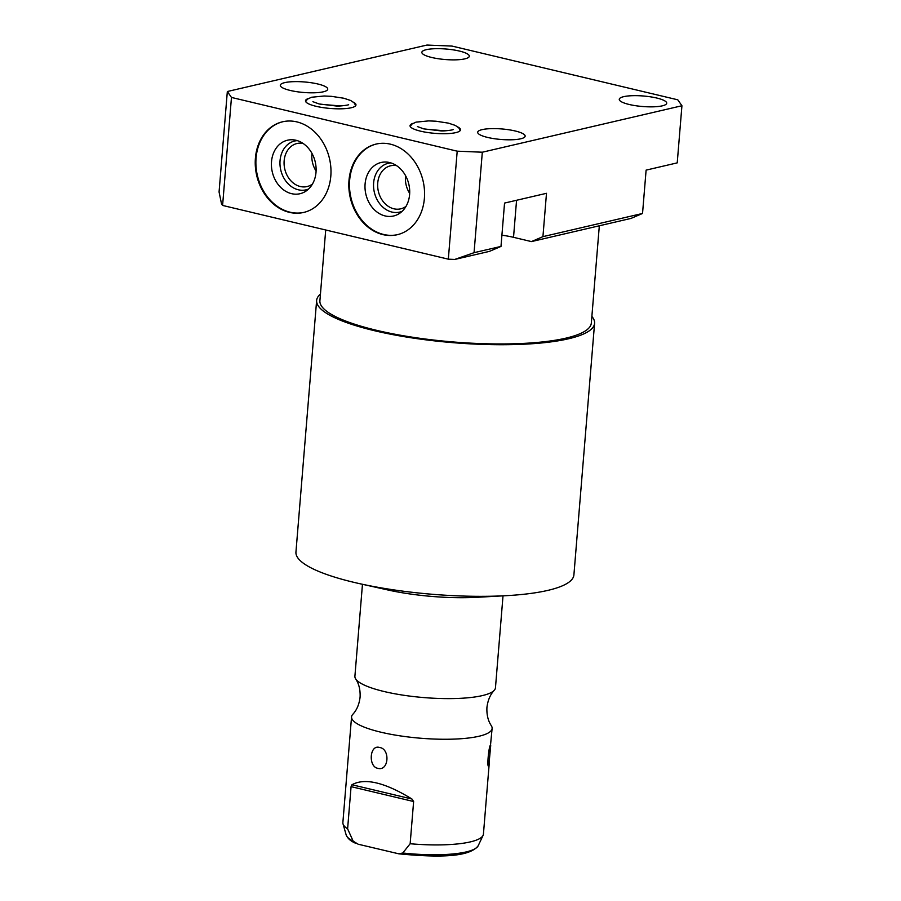 <?xml version="1.0" encoding="UTF-8"?>
<svg xmlns="http://www.w3.org/2000/svg" width="901" height="901" viewBox="0 0 901 901"><rect width="100%" height="100%" fill="white"/><g stroke="black" fill="none" stroke-linecap="round" stroke-linejoin="round"><path stroke-width="1.35" d="M501.913 235.195A36.108 7.996 -175.3 0 1 513.525 237.323L531.432 241.592L631.049 218.402L642.537 213.458L646.107 170.12L677.225 162.867L681.933 105.744L677.789 99.82L452.054 46.086L426.95 45.05L227.334 91.519L231.467 97.443L457.201 151.177L482.317 152.213L681.933 105.744M227.334 91.519L219.067 191.992L221.533 203.919L222.592 205.439L448.326 259.173L454.757 259.443L489.491 251.356L500.99 246.412L474.05 252.685L454.757 259.443M531.432 241.592L542.931 236.648L642.537 213.458M448.326 259.173L457.201 151.177M474.05 252.685L482.317 152.213M222.592 205.439L231.467 97.443M348.991 180.414A46.537 37.358 -103.1 0 0 397.24 234.722A46.537 37.358 -103.1 0 0 424.394 198.366A46.537 37.358 -103.1 0 0 376.145 144.07A46.537 37.358 -103.1 0 0 348.991 180.414M255.411 158.137A46.537 37.358 -103.1 0 0 303.66 212.445A46.537 37.358 -103.1 0 0 330.813 176.089A46.537 37.358 -103.1 0 0 282.554 121.793A46.537 37.358 -103.1 0 0 255.411 158.137M376.472 143.991A46.537 37.358 76.9 0 0 349.644 180.268A46.537 37.358 -103.1 0 0 397.566 234.643M365.096 183.939A27.469 22.052 76.9 0 1 387.52 162.169A27.469 22.052 76.9 0 1 409.606 194.537A27.469 22.052 -103.1 0 1 399.458 213.447A27.469 22.052 -103.1 0 1 375.694 210.98A27.469 22.052 -103.1 0 1 365.096 183.939M402.15 211.296A25.059 20.115 -103.1 0 1 373.633 182.869A25.059 20.115 76.9 0 1 390.888 162.912M396.541 165.638A22.108 17.75 76.9 0 0 390.629 165.773A22.108 17.75 76.9 0 0 377.733 183.038A22.108 17.75 -103.1 0 0 400.663 208.841A22.108 17.75 -103.1 0 0 406.024 206.352M409.673 193.343A22.108 17.75 -103.1 0 1 405.484 176.585A22.108 17.75 76.9 0 1 405.574 175.695M412.996 123.358A25.329 5.609 4.7 0 0 410.034 125.678A25.329 5.609 4.7 0 0 420.564 131.174A25.329 5.609 4.7 0 0 446.603 133.663A25.329 5.609 4.7 0 0 460.524 129.823A25.329 5.609 4.7 0 0 457.978 127.064M656.806 98.04A23.809 5.271 -175.3 0 1 666.706 103.21A23.809 5.271 -175.3 0 1 653.63 106.814A23.809 5.271 -175.3 0 1 629.157 104.471A23.809 5.271 -175.3 0 1 619.257 99.301A23.809 5.271 -175.3 0 1 632.333 95.697A23.809 5.271 -175.3 0 1 656.806 98.04M459.409 51.053A23.809 5.271 -175.3 0 1 469.308 56.222A23.809 5.271 -175.3 0 1 456.221 59.826A23.809 5.271 -175.3 0 1 431.748 57.484A23.809 5.271 -175.3 0 1 421.859 52.314A23.809 5.271 -175.3 0 1 434.935 48.71A23.809 5.271 -175.3 0 1 459.409 51.053M515.259 130.994A23.809 5.271 -175.3 0 1 525.148 136.164A23.809 5.271 -175.3 0 1 512.072 139.768A23.809 5.271 -175.3 0 1 487.599 137.425A23.809 5.271 -175.3 0 1 477.699 132.256A23.809 5.271 -175.3 0 1 490.786 128.652A23.809 5.271 -175.3 0 1 515.259 130.994M317.85 83.996A23.809 5.271 -175.3 0 1 327.75 89.165A23.809 5.271 -175.3 0 1 314.674 92.78A23.809 5.271 -175.3 0 1 290.201 90.438A23.809 5.271 -175.3 0 1 280.301 85.268A23.809 5.271 -175.3 0 1 293.377 81.664A23.809 5.271 -175.3 0 1 317.85 83.996M308.446 98.479A25.329 5.609 4.7 0 0 305.484 100.788A25.329 5.609 4.7 0 0 316.014 106.284A25.329 5.609 4.7 0 0 342.053 108.784A25.329 5.609 4.7 0 0 355.974 104.944A25.329 5.609 4.7 0 0 353.429 102.173M500.99 246.412L504.549 203.074L546.49 193.31L542.931 236.648M316.093 171.066A22.108 17.75 -103.1 0 1 311.892 154.308A22.108 17.75 76.9 0 1 311.983 153.418M312.433 184.074A22.108 17.75 -103.1 0 1 307.072 186.563A22.108 17.75 -103.1 0 1 284.153 160.761A22.108 17.75 76.9 0 1 297.048 143.496A22.108 17.75 76.9 0 1 302.961 143.36M297.296 140.635A25.059 20.115 76.9 0 0 280.053 160.592A25.059 20.115 -103.1 0 0 308.57 189.03M271.516 161.662A27.469 22.052 76.9 0 1 293.94 139.892A27.469 22.052 76.9 0 1 316.014 172.26A27.469 22.052 -103.1 0 1 305.878 191.17A27.469 22.052 -103.1 0 1 282.103 188.703A27.469 22.052 -103.1 0 1 271.516 161.662M282.891 121.714A46.537 37.358 76.9 0 0 256.064 157.99A46.537 37.358 -103.1 0 0 303.986 212.366M599.323 225.791L591.326 323.042A136.175 30.172 -175.3 0 1 565.918 338.145A136.175 30.172 -175.3 0 1 412.895 337.278A136.175 30.172 -175.3 0 1 319.9 300.731L325.712 229.992M591.867 316.409A139.441 30.893 -175.3 0 1 594.581 323.313A139.441 30.893 -175.3 0 1 568.565 338.776A139.441 30.893 -175.3 0 1 411.87 337.886A139.441 30.893 -175.3 0 1 316.634 300.461A139.441 30.893 -175.3 0 1 320.441 294.098M594.581 323.313L573.903 574.928A139.441 30.893 -175.3 0 1 547.887 590.38A139.441 30.893 -175.3 0 1 506.452 595.662A139.441 30.893 -175.3 0 1 359.094 583.544A139.441 30.893 -175.3 0 1 295.945 552.065L316.634 300.461M506.452 595.662L477.158 597.295A84.615 18.741 -175.3 0 1 387.734 589.941L359.094 583.544M490.707 745.577L488.815 765.805C486.72 769.386 488.59 746.704 490.527 744.969L492.115 728.425A70.515 15.621 4.7 0 1 478.96 736.252A70.515 15.621 -175.3 0 1 399.717 735.802A70.515 15.621 -175.3 0 1 351.559 716.869A70.515 15.621 -175.3 0 1 352.775 714.347C356.773 710.101 359.217 704.357 360.096 697.115C360.411 689.828 358.936 683.769 355.681 678.926A70.515 15.621 -175.3 0 0 408.75 695.966A70.515 15.621 -175.3 0 0 482.294 695.606A70.515 15.621 4.7 0 0 494.244 690.324A70.515 15.621 4.7 0 0 495.46 687.79L503.017 595.854M355.681 678.926A70.515 15.621 -175.3 0 1 354.904 676.234L362.461 584.298M492.115 728.425A70.515 15.621 4.7 0 0 491.338 725.733C488.083 720.89 486.608 714.831 486.923 707.544C487.801 700.314 490.245 694.57 494.244 690.324M351.559 716.869L342.876 822.534A70.515 15.621 4.7 0 0 343.011 823.841A70.515 15.621 4.7 0 0 347.606 828.852L353.203 841.196L358.147 844.214L398.85 853.833L402.77 852.999L410.146 843.741A70.515 15.621 4.7 0 0 470.266 841.917A70.515 15.621 4.7 0 0 483.082 835.362A70.515 15.621 4.7 0 0 483.432 834.089L489.288 762.753M347.606 828.852L351.075 786.641L351.953 784.748L411.971 799.029C384.862 782.406 364.86 777.642 351.953 784.748M410.146 843.741L413.627 801.53L351.075 786.641M411.971 799.029L413.627 801.53M379.625 747.503C390.291 748.742 388.939 771.47 377.913 768.339C368.092 766.897 369.523 744.136 379.625 747.503M513.525 237.323L516.566 200.27M402.77 852.999A66.46 14.72 4.7 0 0 478.183 845.757L483.082 835.362M355.85 843.426C354.228 842.491 348.631 840.656 346.153 834.912A66.46 14.72 4.7 0 0 353.203 841.196M445.026 130.814L425.159 129.181M410.192 126.433L412.039 124.011L416.048 122.131L428.718 120.892L435.96 121.218L448.36 123.122L455.309 125.419L458.789 127.841L460.231 130.555M453.057 129.507L453.068 129.507C454.464 129.812 443.664 131.321 440.668 130.859L423.729 128.866L417.445 126.579M340.477 105.924L320.61 104.291M305.642 101.554L307.489 99.133L311.498 97.252L324.169 96.002L331.41 96.339L343.81 98.232L350.759 100.529L354.239 102.951L355.681 105.665M348.507 104.617L348.518 104.617C349.915 104.921 339.103 106.442 336.118 105.98L319.179 103.975L312.895 101.689M346.153 834.912L343.011 823.841M478.183 845.757C468.802 858.18 433.933 857.178 398.85 853.833"/></g></svg>
